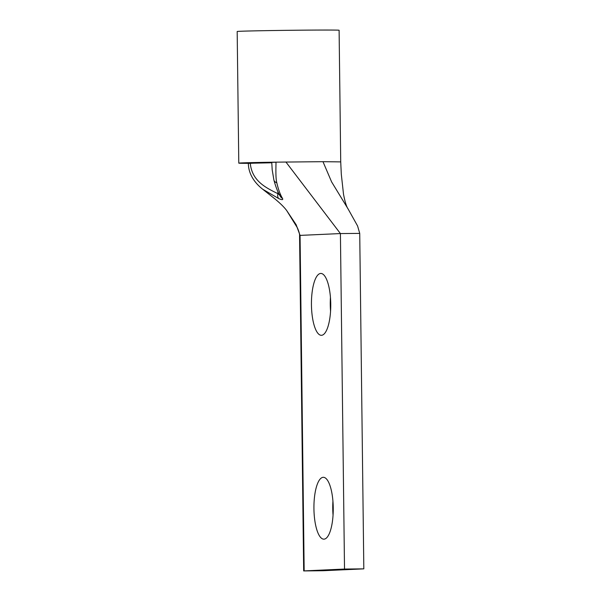 <?xml version="1.0" encoding="UTF-8"?>
<svg xmlns="http://www.w3.org/2000/svg" width="601" height="601" viewBox="0 0 601 601"><rect width="100%" height="100%" fill="white"/><g stroke="black" fill="none" stroke-linecap="round" stroke-linejoin="round"><path stroke-width="0.9" d="M304.166 570.89L344.516 569.057L340.414 233.564L300.064 235.397L304.166 570.89L303.67 570.927L322.977 570.732L363.823 568.854L359.729 233.361L357.565 225.923L348.167 209.08L331.624 181.923L322.977 161.684L276.017 162.15A50.972 0.556 -0.7 0 0 238.785 163.134L237.177 31.5A50.972 0.556 179.3 0 1 304.046 30.155A50.972 0.556 179.3 0 1 339.107 30.26L340.722 161.894L322.977 161.684M311.446 304.812A30.929 9.654 89.5 0 1 320.829 273.447A30.929 9.654 89.5 0 1 330.745 303.941A30.929 9.654 89.5 0 1 321.362 335.305A30.929 9.654 89.5 0 1 311.446 304.812M330.445 297.345A30.929 9.654 -90.5 0 0 330.257 304.654A30.929 9.654 -90.5 0 0 330.565 311.25M313.932 508.671A30.929 9.654 89.5 0 1 323.315 477.307A30.929 9.654 89.5 0 1 333.239 507.8A30.929 9.654 89.5 0 1 323.849 539.165A30.929 9.654 89.5 0 1 313.932 508.671M332.931 501.196A30.929 9.654 -90.5 0 0 332.751 508.514A30.929 9.654 -90.5 0 0 333.052 515.11M248.356 163.344A50.972 0.556 -0.7 0 1 238.785 163.134M278.781 198.6A5.822 3.674 -65.3 0 1 277.94 193.71C267.024 188.233 251.917 181.502 250.294 163.329L248.356 163.434C248.453 174.32 255.012 183.23 262.757 189.27L278.781 198.6C282.027 200.028 283.274 199.975 282.523 198.428C280.209 194.611 278.301 189.383 276.806 182.749C275.574 178.459 275.904 168.303 276.017 162.232L271.885 162.27M344.516 569.057L363.823 568.854M282.523 198.428A5.822 5.341 150.4 0 1 280.389 196.422L279.893 194.348M279.488 194.784L277.94 193.71L277.917 191.614M249.588 163.344L254.2 163.164A40.778 0.443 -0.7 0 1 248.979 163.014A40.778 0.443 -0.7 0 1 271.765 162.338M271.772 162.781L254.2 163.164M359.233 233.406L340.414 233.564L285.911 162.007M286.745 210.635L296.158 224.744L300.064 235.397L299.568 235.442C299.711 234.12 298.99 231.595 297.42 227.869L286.745 210.635C284.318 207.292 280.246 203.281 274.529 198.593L262.757 189.27M276.806 182.749A5.822 4.237 166.4 0 1 273.898 180.052L273.898 180.052C275.836 187.181 278 192.636 280.389 196.422M276.017 162.232L271.765 162.323L272.185 169.745L273.898 180.052M303.67 570.927L299.568 235.442M340.722 161.894L341.308 174.275L343.502 194.168C344.997 201.913 346.552 206.879 348.167 209.08"/></g></svg>
